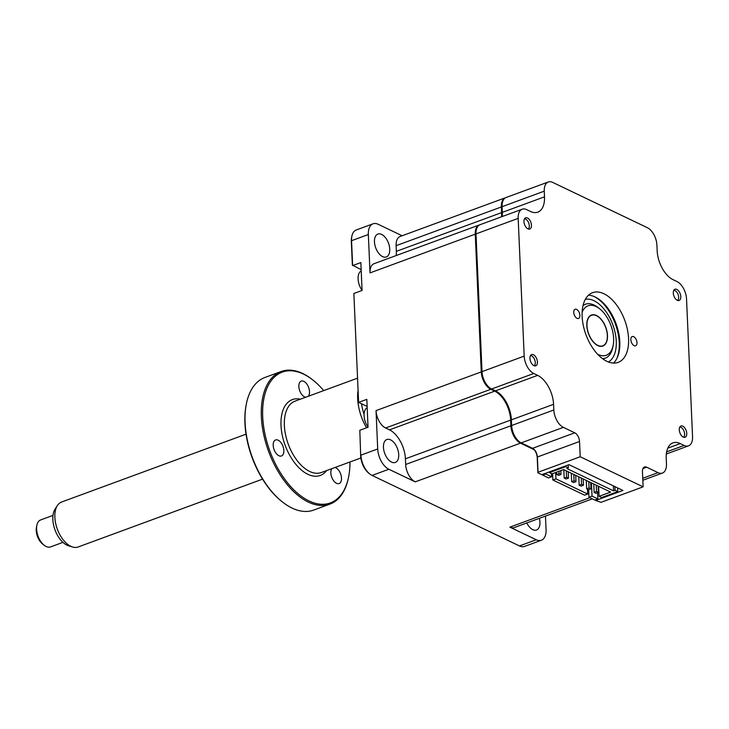 <?xml version="1.0" encoding="UTF-8"?>
<svg xmlns="http://www.w3.org/2000/svg" width="729" height="729" viewBox="0 0 729 729"><rect width="100%" height="100%" fill="white"/><g stroke="black" fill="none" stroke-linecap="round" stroke-linejoin="round"><path stroke-width="1.09" d="M523.96 221.616A5.987 3.335 69.8 0 0 529.773 229.034A5.987 3.335 69.8 0 0 531.45 225.206A5.987 3.335 69.8 0 0 525.636 217.789A5.987 3.335 69.8 0 0 523.96 221.616M673.304 293.058A5.987 3.335 69.8 0 0 679.109 300.466A5.987 3.335 69.8 0 0 680.786 296.639A5.987 3.335 69.8 0 0 674.981 289.231A5.987 3.335 69.8 0 0 673.304 293.058M679.273 429.837A5.987 3.335 69.8 0 0 685.087 437.254A5.987 3.335 69.8 0 0 686.764 433.427A5.987 3.335 69.8 0 0 680.95 426.009A5.987 3.335 69.8 0 0 679.273 429.837M630.84 339.714A4.912 2.734 69.8 0 0 635.606 345.783A4.912 2.734 69.8 0 0 636.982 342.648A4.912 2.734 69.8 0 0 632.216 336.57A4.912 2.734 69.8 0 0 630.84 339.714M582.143 316.413A37.115 20.685 69.8 0 0 618.174 362.359A37.115 20.685 69.8 0 0 628.58 338.63A37.115 20.685 69.8 0 0 592.549 292.684A37.115 20.685 69.8 0 0 582.143 316.413M613.463 363.069A37.115 20.685 69.8 0 0 619.121 351.77A37.115 20.685 69.8 0 0 619.805 341.855A37.115 20.685 69.8 0 0 600.131 300.138A37.115 20.685 69.8 0 0 588.494 295.199M618.976 352.471A38.792 21.624 69.8 0 0 619.55 342.84A38.792 21.624 69.8 0 0 599.566 299.701M573.741 312.395A4.912 2.734 69.8 0 0 578.507 318.473A4.912 2.734 69.8 0 0 579.883 315.329A4.912 2.734 69.8 0 0 575.117 309.26A4.912 2.734 69.8 0 0 573.741 312.395M529.937 358.395A5.987 3.335 69.8 0 0 535.742 365.812A5.987 3.335 69.8 0 0 537.419 361.985A5.987 3.335 69.8 0 0 531.614 354.576A5.987 3.335 69.8 0 0 529.937 358.395M537.893 472.82L541.784 474.688L569.021 464.665L622.949 490.462L595.702 500.486L600.951 502.354L643.115 486.844L642.449 471.59A7.181 4 -110.2 0 1 644.463 466.997A7.181 4 -110.2 0 1 646.659 467.198L658.041 472.647A14.37 8.01 69.8 0 0 662.433 473.057A14.37 8.01 69.8 0 0 666.461 463.872L666.215 458.204A23.948 13.35 -110.2 0 1 672.922 442.895A23.948 13.35 -110.2 0 1 680.239 443.578L684.13 445.437A14.37 8.01 69.8 0 0 688.522 445.847A14.37 8.01 69.8 0 0 692.55 436.662L686.536 298.926A14.37 8.01 69.8 0 0 676.977 281.549L673.086 279.681A23.948 13.35 -110.2 0 1 657.157 250.721L656.902 245.053A14.37 8.01 69.8 0 0 647.343 227.685L552.682 182.396A14.37 8.01 69.8 0 0 548.29 181.986A14.37 8.01 69.8 0 0 544.262 191.171L544.508 196.839A23.948 13.35 -110.2 0 1 537.802 212.148A23.948 13.35 -110.2 0 1 530.484 211.465L526.593 209.606A14.37 8.01 69.8 0 0 522.201 209.196A14.37 8.01 69.8 0 0 518.173 218.381L524.187 356.117A14.37 8.01 69.8 0 0 533.746 373.494L537.638 375.362A23.948 13.35 -110.2 0 1 553.566 404.322L553.821 409.98A14.37 8.01 69.8 0 0 563.38 427.358L574.762 432.807A7.181 4 -110.2 0 1 579.537 441.492L580.202 456.755L538.038 472.264L537.893 472.82L537.218 457.566A8.137 4.538 -110.2 0 0 533.245 448.7M522.201 209.196L480.028 224.705A14.37 8.01 69.8 0 0 476.265 230.054A14.37 8.01 69.8 0 0 476.001 233.891L482.015 371.635A14.37 8.01 69.8 0 0 489.633 387.782A14.37 8.01 69.8 0 0 491.574 389.004L495.474 390.872A23.948 13.35 -110.2 0 1 498.709 392.913A23.948 13.35 -110.2 0 1 511.403 419.831L511.649 425.499A14.37 8.01 69.8 0 0 519.267 441.646A14.37 8.01 69.8 0 0 521.208 442.877L532.589 448.317A7.181 4 -110.2 0 1 533.564 448.936A7.181 4 -110.2 0 1 537.373 457.01L538.038 472.264M580.202 456.755L643.115 486.844M553.566 404.322L511.403 419.831L511.503 426.055A13.414 7.472 69.8 0 0 518.611 441.127L519.267 441.646M498.381 392.667A24.904 13.878 -110.2 0 1 511.257 420.396M476.265 230.054L476.101 230.874A13.414 7.472 69.8 0 0 475.855 234.456L481.869 372.191A13.414 7.472 69.8 0 0 488.977 387.263L489.633 387.782M548.29 181.986L506.117 197.495A14.37 8.01 69.8 0 0 502.363 202.844A14.37 8.01 69.8 0 0 502.099 206.681L502.345 212.349A23.948 13.35 -110.2 0 1 502.235 216.54M502.363 202.844L502.199 203.664A13.414 7.472 69.8 0 0 501.944 207.246L502.199 212.914A24.904 13.878 -110.2 0 1 502.144 216.577M553.821 409.98L511.649 425.499L511.503 426.055M595.702 500.486L595.675 499.739M583.574 305.15A28.732 16.02 69.8 0 0 583.109 305.223M616.816 358.55A38.318 21.36 69.8 0 0 619.249 342.694A38.318 21.36 69.8 0 0 593.98 296.466M526.794 522.948A12.211 6.807 69.8 0 0 532.79 529.646A12.211 6.807 69.8 0 0 536.517 530.001A12.211 6.807 69.8 0 0 539.36 518.328M391.564 462.095A12.211 6.807 69.8 0 0 395.3 462.441A12.211 6.807 69.8 0 0 398.344 451.652A12.211 6.807 69.8 0 0 390.598 439.86A12.211 6.807 69.8 0 0 386.862 439.514A12.211 6.807 69.8 0 0 383.828 450.303A12.211 6.807 69.8 0 0 391.564 462.095M382.597 256.617A12.211 6.807 69.8 0 0 386.324 256.963A12.211 6.807 69.8 0 0 389.368 246.174A12.211 6.807 69.8 0 0 381.622 234.392A12.211 6.807 69.8 0 0 377.895 234.045A12.211 6.807 69.8 0 0 374.852 244.826A12.211 6.807 69.8 0 0 382.597 256.617M362.058 290.37A12.931 7.208 -110.2 0 1 358.103 278.952A12.931 7.208 -110.2 0 1 361.21 270.915M368.036 427.148A12.931 7.208 -110.2 0 1 364.072 415.73A12.931 7.208 -110.2 0 1 367.188 407.702M359.825 430.265L360.691 455.999L359.825 430.265L368.036 427.24L366.824 399.346L358.613 402.372L367.134 406.445M479.664 224.86A14.37 8.01 69.8 0 0 479.281 224.979A14.37 8.01 69.8 0 0 475.253 234.164L370.022 272.883L368.345 234.519A16.767 9.34 -110.2 0 1 373.038 223.803L356.253 229.981A16.767 9.34 69.8 0 0 351.861 236.223A16.767 9.34 69.8 0 0 351.551 240.698L352.636 265.584L360.846 262.568L362.067 290.461L353.857 293.486L358.613 402.372L353.857 293.486M351.861 236.223L351.615 237.444A15.327 8.538 69.8 0 0 351.332 241.536L352.362 265.119L361.156 269.666M370.022 272.883A14.37 8.01 -110.2 0 1 374.05 263.698L479.281 224.979M396.248 255.524A23.948 13.35 69.8 0 0 396.357 251.341L396.111 245.673A14.37 8.01 -110.2 0 1 400.139 236.488L505.379 197.778A14.37 8.01 69.8 0 0 501.352 206.963L501.598 212.622A23.948 13.35 -110.2 0 1 501.488 216.814M373.038 223.803A16.767 9.34 -110.2 0 1 378.16 224.277L402.135 235.749M475.253 234.164L481.268 371.908A14.37 8.01 69.8 0 0 490.827 389.286L494.727 391.145A23.948 13.35 -110.2 0 1 510.655 420.104L510.901 425.772A14.37 8.01 69.8 0 0 520.46 443.15L415.22 481.86L388.858 469.248A16.767 9.34 -110.2 0 1 377.704 448.973L360.919 455.151A16.767 9.34 69.8 0 0 369.803 473.996A16.767 9.34 69.8 0 0 372.063 475.426L519.458 545.93A16.767 9.34 69.8 0 0 524.579 546.413L541.374 540.235A16.767 9.34 -110.2 0 1 536.252 539.761L509.89 527.149A14.37 8.01 -110.2 0 0 514.282 527.55L592.303 498.855M545.483 516.077L546.067 529.518A16.767 9.34 -110.2 0 1 541.374 540.235M360.691 455.999A15.327 8.538 69.8 0 0 368.819 473.221L369.803 473.996M415.22 481.86A14.37 8.01 -110.2 0 1 405.661 464.482L405.415 458.814A23.948 13.35 69.8 0 0 389.486 429.855L385.595 427.996A14.37 8.01 -110.2 0 1 376.036 410.618L377.704 448.973M520.46 443.15L534.239 449.738M549.456 471.863L549.493 472.611L552.035 473.832L563.608 469.576L610.638 492.075L599.074 496.331L598.637 486.334M568.201 464.974L568.328 467.963L565.631 466.678L565.604 465.922M568.328 467.963L566.834 468.51L613.572 490.872L615.066 490.325L614.902 486.608M613.353 485.869L613.572 490.872M615.066 490.325L617.755 491.61L617.6 487.901M564.182 478.06L566.096 478.98L568.492 478.096L566.57 477.185L564.182 478.06L563.818 469.676M568.21 471.781L568.492 478.096M566.296 470.861L566.57 477.185M579.163 485.222L581.077 486.143L583.464 485.268L581.551 484.348L579.163 485.222L578.799 476.839M583.191 478.944L583.464 485.268M581.277 478.024L581.551 484.348M594.144 492.394L596.058 493.305L598.445 492.43L596.532 491.51L594.144 492.394L593.77 484.001M598.172 486.106L598.445 492.43M596.249 485.195L596.532 491.51M617.755 491.61L601.616 497.552L599.074 496.331M586.654 488.804L588.567 489.724L590.955 488.849L589.041 487.929L586.654 488.804L586.289 480.42M590.681 482.525L590.955 488.849M588.768 481.605L589.041 487.929M571.673 481.641L573.586 482.562L575.974 481.678L574.06 480.766L571.673 481.641L571.308 473.258M575.7 475.363L575.974 481.678M573.787 474.442L574.06 480.766M556.692 474.479L558.614 475.39L561.002 474.515L559.079 473.595L556.692 474.479L556.591 472.155M560.829 470.597L561.002 474.515M558.979 471.28L559.079 473.595M549.493 472.611L565.631 466.678M588.64 489.697L588.968 497.26L592.048 496.13L597.889 498.918L597.616 492.731M597.889 498.918L594.809 500.058L588.968 497.26M542.649 474.369L542.686 475.117L548.527 477.914L551.598 476.775L551.461 473.549M542.686 475.117L545.757 473.987L551.598 476.775M552.591 473.631L552.864 479.992L555.945 478.853L587.702 494.052L587.492 489.205M555.671 472.492L555.945 478.853M552.864 479.992L584.622 495.182L587.702 494.052M591.465 482.899L592.048 496.13M545.757 473.987L545.729 473.239M683.574 437.218A5.531 3.08 69.8 0 0 684.613 433.974A5.531 3.08 69.8 0 0 679.829 427.021M528.261 228.997A5.531 3.08 69.8 0 0 529.3 225.753A5.531 3.08 69.8 0 0 524.515 218.8M677.606 300.43A5.531 3.08 69.8 0 0 678.635 297.195A5.531 3.08 69.8 0 0 673.851 290.242M607.485 335.486A16.521 9.213 -110.2 0 1 602.856 346.047A16.521 9.213 -110.2 0 1 586.818 325.599A16.521 9.213 -110.2 0 1 591.447 315.037A16.521 9.213 -110.2 0 1 607.485 335.486M597.58 354.203A26.344 14.68 69.8 0 0 613.144 345.464A26.344 14.68 69.8 0 0 613.627 338.42A26.344 14.68 69.8 0 0 599.666 308.814A26.344 14.68 69.8 0 0 582.143 312.249M583.045 305.524A28.732 16.02 -110.2 0 1 598.026 307.529L599.666 308.814M613.144 345.464L612.734 347.505A28.732 16.02 -110.2 0 1 602.619 358.741M534.239 365.776A5.531 3.08 69.8 0 0 535.268 362.532A5.531 3.08 69.8 0 0 530.484 355.579M72.608 547.014L68.553 545.784A21.177 11.81 -110.2 0 1 55.158 530.311A21.177 11.81 -110.2 0 1 55.076 509.134L57.363 505.58A23.948 13.35 69.8 0 0 57.463 529.509A23.948 13.35 69.8 0 0 72.608 547.014A23.948 13.35 69.8 0 0 78.112 546.987L262.558 479.135M53.007 515.394L40.624 519.95A14.37 8.01 69.8 0 0 36.86 525.299A14.37 8.01 69.8 0 0 38.154 536.435A14.37 8.01 69.8 0 0 44.214 545.283A14.37 8.01 69.8 0 0 50.547 546.914L62.931 542.358M44.214 545.283L42.574 543.998A11.974 6.67 -110.2 0 1 37.525 536.617A11.974 6.67 -110.2 0 1 36.45 527.34L36.86 525.299M246.028 434.183L61.573 502.035A23.948 13.35 69.8 0 0 57.363 505.58M588.731 333.946A16.284 9.076 69.8 0 0 602.774 345.828A16.284 9.076 69.8 0 0 605.571 327.139A16.284 9.076 69.8 0 0 591.529 315.256A16.284 9.076 69.8 0 0 588.731 333.946M308.294 396.275A8.529 4.748 69.8 0 0 309.506 391.655A8.529 4.748 69.8 0 0 301.232 381.103A8.529 4.748 69.8 0 0 298.844 386.552A8.529 4.748 69.8 0 0 305.688 397.241M282.542 502.053L281.886 501.543A69.683 38.837 -110.2 0 1 244.935 423.212A69.683 38.837 -110.2 0 1 246.229 404.595L246.393 403.784A70.64 39.375 69.8 0 0 245.09 422.656A70.64 39.375 69.8 0 0 282.542 502.053A70.64 39.375 69.8 0 0 313.661 510.09L329.936 504.104A70.64 39.375 -110.2 0 1 261.356 416.669A70.64 39.375 -110.2 0 1 281.157 371.508A70.64 39.375 -110.2 0 1 312.276 379.545L312.932 380.064A69.683 38.837 69.8 0 0 262.704 416.678A69.683 38.837 69.8 0 0 302.189 496.896A69.683 38.837 69.8 0 0 348.599 477.003A69.683 38.837 69.8 0 0 349.966 461.986M281.157 371.508L264.882 377.494A70.64 39.375 69.8 0 0 246.393 403.784M323.712 390.607A69.683 38.837 69.8 0 0 312.932 380.064M366.541 427.795A38.026 21.196 -110.2 0 1 357.666 398.508A38.026 21.196 -110.2 0 1 357.875 391.491M273.193 445.41A8.529 4.748 69.8 0 0 281.467 455.962A8.529 4.748 69.8 0 0 283.854 450.504A8.529 4.748 69.8 0 0 275.58 439.961A8.529 4.748 69.8 0 0 273.193 445.41M331.823 468.656A8.529 4.748 69.8 0 0 330.838 472.984A8.529 4.748 69.8 0 0 339.113 483.537A8.529 4.748 69.8 0 0 341.509 478.087A8.529 4.748 69.8 0 0 335.03 467.48M361.529 403.766A35.63 19.865 69.8 0 0 364.072 414.336M348.599 477.003L348.426 477.814A70.64 39.375 -110.2 0 1 329.936 504.104M579.537 441.492L537.373 457.01L537.218 457.566M574.762 432.807L532.589 448.317M563.38 427.358L521.208 442.877M524.187 356.117L482.015 371.635L481.869 372.191M518.173 218.381L476.001 233.891L475.855 234.456M544.508 196.839L502.345 212.349L502.199 212.914M544.262 191.171L502.099 206.681L501.944 207.246M533.746 373.494L491.574 389.004M537.638 375.362L495.474 390.872M646.659 467.198L642.923 468.574M658.041 472.647L642.741 478.279M680.239 443.578L667.791 448.153M684.13 445.437L666.643 451.871M585.351 299.309A33.525 18.69 -110.2 0 1 616.26 341.263A33.525 18.69 -110.2 0 1 608.405 361.976M368.345 234.519L351.551 240.698L351.332 241.536M536.252 539.761L519.458 545.93M388.858 469.248L372.063 475.426M589.907 497.707L509.89 527.149M501.352 206.963L396.111 245.673M501.598 212.622L396.357 251.341M481.268 371.908L376.036 410.618M490.827 389.286L385.595 427.996M494.727 391.145L389.486 429.855M510.655 420.104L405.415 458.814M510.901 425.772L405.661 464.482M357.301 378.251L295.026 401.16A38.026 21.196 69.8 0 0 284.374 425.472A38.026 21.196 69.8 0 0 321.289 472.538L360.873 457.976M326.592 470.588A40.423 22.535 -110.2 0 1 299.072 467.881A40.423 22.535 -110.2 0 1 281.011 425.435A40.423 22.535 -110.2 0 1 300.33 399.21M662.433 473.057L642.832 480.265M688.522 445.847L666.324 454.012M601.307 346.366L602.774 345.828M590.062 315.794L591.529 315.256"/></g></svg>
